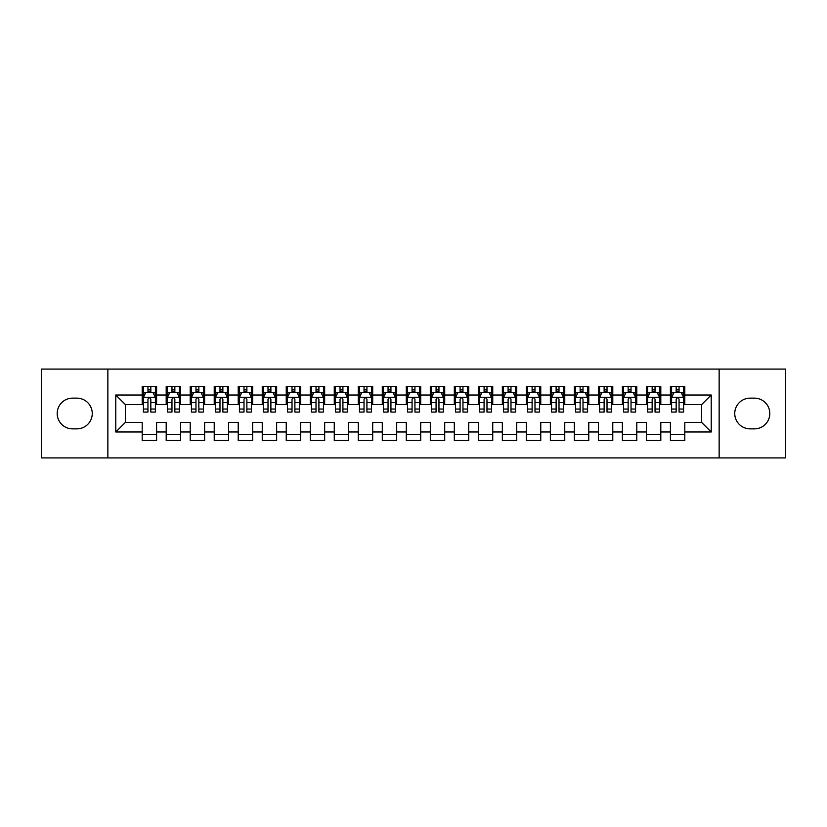 <?xml version="1.0" encoding="UTF-8"?>
<svg xmlns="http://www.w3.org/2000/svg" width="827" height="827" viewBox="0 0 827 827"><rect width="100%" height="100%" fill="white"/><g stroke="black" fill="none" stroke-linecap="round" stroke-linejoin="round"><path stroke-width="1.24" d="M719.139 457.92L785.65 457.92L785.65 369.08L719.139 369.08L719.139 457.92L107.861 457.92L107.861 369.08L41.35 369.08L41.35 457.92L107.861 457.92M719.139 369.08L107.861 369.08M115.78 431.983L115.78 395.017L142.192 395.017L142.192 404.62L125.384 404.62L125.384 422.38L115.78 431.983L142.192 431.983L142.192 440.512L156.592 440.512L156.592 431.983L166.196 431.983L166.196 440.512L180.606 440.512L180.606 431.983L190.21 431.983L190.21 440.512L204.62 440.512L204.62 431.983L214.224 431.983L214.224 440.512L228.624 440.512L228.624 431.983L238.228 431.983L238.228 440.512L252.638 440.512L252.638 431.983L262.242 431.983L262.242 440.512L276.642 440.512L276.642 431.983L286.245 431.983L286.245 440.512L300.656 440.512L300.656 431.983L310.259 431.983L310.259 440.512L324.66 440.512L324.66 431.983L334.263 431.983L334.263 440.512L348.674 440.512L348.674 431.983L358.277 431.983L358.277 440.512L372.688 440.512L372.688 431.983L382.291 431.983L382.291 440.512L396.691 440.512L396.691 431.983L406.295 431.983L406.295 440.512L420.705 440.512L420.705 431.983L430.309 431.983L430.309 440.512L444.709 440.512L444.709 431.983L454.312 431.983L454.312 440.512L468.723 440.512L468.723 431.983L478.326 431.983L478.326 440.512L492.737 440.512L492.737 431.983L502.34 431.983L502.34 440.512L516.741 440.512L516.741 431.983L526.344 431.983L526.344 440.512L540.755 440.512L540.755 431.983L550.358 431.983L550.358 440.512L564.758 440.512L564.758 431.983L574.362 431.983L574.362 440.512L588.772 440.512L588.772 431.983L598.376 431.983L598.376 440.512L612.776 440.512L612.776 431.983L622.38 431.983L622.38 440.512L636.79 440.512L636.79 431.983L646.394 431.983L646.394 440.512L660.804 440.512L660.804 431.983L670.408 431.983L670.408 440.512L684.808 440.512L684.808 422.38L701.616 422.38L701.616 404.62L684.808 404.62L684.808 395.017L711.22 395.017L711.22 431.983L684.808 431.983M684.808 395.017L684.808 386.488L670.408 386.488L670.408 395.017L660.804 395.017L660.804 386.488L646.394 386.488L646.394 395.017L636.79 395.017L636.79 386.488L622.38 386.488L622.38 395.017L612.776 395.017L612.776 386.488L598.376 386.488L598.376 395.017L588.772 395.017L588.772 386.488L574.362 386.488L574.362 395.017L564.758 395.017L564.758 386.488L550.358 386.488L550.358 395.017L540.755 395.017L540.755 386.488L526.344 386.488L526.344 395.017L516.741 395.017L516.741 386.488L502.34 386.488L502.34 395.017L492.737 395.017L492.737 386.488L478.326 386.488L478.326 395.017L468.723 395.017L468.723 386.488L454.312 386.488L454.312 395.017L444.709 395.017L444.709 386.488L430.309 386.488L430.309 395.017L420.705 395.017L420.705 386.488L406.295 386.488L406.295 395.017L396.691 395.017L396.691 386.488L382.291 386.488L382.291 395.017L372.688 395.017L372.688 386.488L358.277 386.488L358.277 395.017L348.674 395.017L348.674 386.488L334.263 386.488L334.263 395.017L324.66 395.017L324.66 386.488L310.259 386.488L310.259 395.017L300.656 395.017L300.656 386.488L286.245 386.488L286.245 395.017L276.642 395.017L276.642 386.488L262.242 386.488L262.242 395.017L252.638 395.017L252.638 386.488L238.228 386.488L238.228 395.017L228.624 395.017L228.624 386.488L214.224 386.488L214.224 395.017L204.62 395.017L204.62 386.488L190.21 386.488L190.21 395.017L180.606 395.017L180.606 386.488L166.196 386.488L166.196 395.017L156.592 395.017L156.592 386.488L142.192 386.488L142.192 395.017M660.804 431.983L660.804 422.38L670.408 422.38L670.408 431.983M711.22 395.017L701.616 404.62M636.79 431.983L636.79 422.38L646.394 422.38L646.394 431.983M670.408 395.017L670.408 404.62L660.804 404.62L660.804 395.017M612.776 431.983L612.776 422.38L622.38 422.38L622.38 431.983M646.394 395.017L646.394 404.62L636.79 404.62L636.79 395.017M588.772 431.983L588.772 422.38L598.376 422.38L598.376 431.983M622.38 395.017L622.38 404.62L612.776 404.62L612.776 395.017M564.758 431.983L564.758 422.38L574.362 422.38L574.362 431.983M598.376 395.017L598.376 404.62L588.772 404.62L588.772 395.017M540.755 431.983L540.755 422.38L550.358 422.38L550.358 431.983M574.362 395.017L574.362 404.62L564.758 404.62L564.758 395.017M516.741 431.983L516.741 422.38L526.344 422.38L526.344 431.983M550.358 395.017L550.358 404.62L540.755 404.62L540.755 395.017M492.737 431.983L492.737 422.38L502.34 422.38L502.34 431.983M526.344 395.017L526.344 404.62L516.741 404.62L516.741 395.017M468.723 431.983L468.723 422.38L478.326 422.38L478.326 431.983M502.34 395.017L502.34 404.62L492.737 404.62L492.737 395.017M444.709 431.983L444.709 422.38L454.312 422.38L454.312 431.983M478.326 395.017L478.326 404.62L468.723 404.62L468.723 395.017M420.705 431.983L420.705 422.38L430.309 422.38L430.309 431.983M454.312 395.017L454.312 404.62L444.709 404.62L444.709 395.017M396.691 431.983L396.691 422.38L406.295 422.38L406.295 431.983M430.309 395.017L430.309 404.62L420.705 404.62L420.705 395.017M372.688 431.983L372.688 422.38L382.291 422.38L382.291 431.983M406.295 395.017L406.295 404.62L396.691 404.62L396.691 395.017M348.674 431.983L348.674 422.38L358.277 422.38L358.277 431.983M382.291 395.017L382.291 404.62L372.688 404.62L372.688 395.017M324.66 431.983L324.66 422.38L334.263 422.38L334.263 431.983M358.277 395.017L358.277 404.62L348.674 404.62L348.674 395.017M300.656 431.983L300.656 422.38L310.259 422.38L310.259 431.983M334.263 395.017L334.263 404.62L324.66 404.62L324.66 395.017M276.642 431.983L276.642 422.38L286.245 422.38L286.245 431.983M310.259 395.017L310.259 404.62L300.656 404.62L300.656 395.017M252.638 431.983L252.638 422.38L262.242 422.38L262.242 431.983M286.245 395.017L286.245 404.62L276.642 404.62L276.642 395.017M228.624 431.983L228.624 422.38L238.228 422.38L238.228 431.983M262.242 395.017L262.242 404.62L252.638 404.62L252.638 395.017M204.62 431.983L204.62 422.38L214.224 422.38L214.224 431.983M238.228 395.017L238.228 404.62L228.624 404.62L228.624 395.017M180.606 431.983L180.606 422.38L190.21 422.38L190.21 431.983M214.224 395.017L214.224 404.62L204.62 404.62L204.62 395.017M156.592 431.983L156.592 422.38L166.196 422.38L166.196 431.983M190.21 395.017L190.21 404.62L180.606 404.62L180.606 395.017M125.384 422.38L142.192 422.38L142.192 431.983M166.196 395.017L166.196 404.62L156.592 404.62L156.592 395.017M670.408 392.494L671.607 392.494M683.609 392.494L684.808 392.494M646.394 392.494L647.593 392.494M659.595 392.494L660.804 392.494M622.38 392.494L623.589 392.494M635.591 392.494L636.79 392.494M598.376 392.494L599.575 392.494M611.577 392.494L612.776 392.494M574.362 392.494L575.561 392.494M587.573 392.494L588.772 392.494M550.358 392.494L551.557 392.494M563.559 392.494L564.758 392.494M526.344 392.494L527.543 392.494M539.555 392.494L540.755 392.494M502.34 392.494L503.54 392.494M515.541 392.494L516.741 392.494M478.326 392.494L479.526 392.494M491.527 392.494L492.737 392.494M454.312 392.494L455.522 392.494M467.524 392.494L468.723 392.494M430.309 392.494L431.508 392.494M443.51 392.494L444.709 392.494M406.295 392.494L407.494 392.494M419.506 392.494L420.705 392.494M382.291 392.494L383.49 392.494M395.492 392.494L396.691 392.494M358.277 392.494L359.476 392.494M371.478 392.494L372.688 392.494M334.263 392.494L335.473 392.494M347.474 392.494L348.674 392.494M310.259 392.494L311.459 392.494M323.46 392.494L324.66 392.494M286.245 392.494L287.445 392.494M299.457 392.494L300.656 392.494M262.242 392.494L263.441 392.494M275.443 392.494L276.642 392.494M238.228 392.494L239.427 392.494M251.439 392.494L252.638 392.494M214.224 392.494L215.423 392.494M227.425 392.494L228.624 392.494M190.21 392.494L191.409 392.494M203.411 392.494L204.62 392.494M166.196 392.494L167.405 392.494M179.407 392.494L180.606 392.494M142.192 392.494L143.391 392.494M155.393 392.494L156.592 392.494M142.192 434.506L156.592 434.506M166.196 434.506L180.606 434.506M190.21 434.506L204.62 434.506M214.224 434.506L228.624 434.506M238.228 434.506L252.638 434.506M262.242 434.506L276.642 434.506M286.245 434.506L300.656 434.506M310.259 434.506L324.66 434.506M334.263 434.506L348.674 434.506M358.277 434.506L372.688 434.506M382.291 434.506L396.691 434.506M406.295 434.506L420.705 434.506M430.309 434.506L444.709 434.506M454.312 434.506L468.723 434.506M478.326 434.506L492.737 434.506M502.34 434.506L516.741 434.506M526.344 434.506L540.755 434.506M550.358 434.506L564.758 434.506M574.362 434.506L588.772 434.506M598.376 434.506L612.776 434.506M622.38 434.506L636.79 434.506M646.394 434.506L660.804 434.506M670.408 434.506L684.808 434.506M115.78 395.017L125.384 404.62M701.616 422.38L711.22 431.983M72.559 398.138A15.362 15.362 0 0 0 57.197 413.5A15.362 15.362 0 0 0 72.559 428.862L76.88 428.862A15.362 15.362 0 0 0 92.252 413.5A15.362 15.362 0 0 0 76.88 398.138L72.559 398.138M754.441 428.862A15.362 15.362 0 0 0 769.803 413.5A15.362 15.362 0 0 0 754.441 398.138L750.12 398.138A15.362 15.362 0 0 0 734.748 413.5A15.362 15.362 0 0 0 750.12 428.862L754.441 428.862M150.834 389.61L147.95 389.61M155.393 409.045L150.834 409.045L150.834 412.063L155.393 412.063L155.393 397.415L152.995 392.608L145.79 392.608L143.391 397.415L143.391 412.063L147.95 412.063L147.95 409.045L143.391 409.045M143.391 397.415L143.391 386.488M155.393 397.415L155.393 386.488M147.95 392.608L147.95 386.488M150.834 386.488L150.834 392.608M150.834 409.045L150.834 399.214C149.873 397.363 148.912 397.363 147.95 399.214L147.95 409.045M150.834 392.494L147.95 392.494M174.848 389.61L171.964 389.61M179.407 409.045L174.848 409.045L174.848 412.063L179.407 412.063L179.407 397.415L177.009 392.608L169.804 392.608L167.405 397.415L167.405 412.063L171.964 412.063L171.964 409.045L167.405 409.045M167.405 397.415L167.405 386.488M179.407 397.415L179.407 386.488M171.964 392.608L171.964 386.488M174.848 386.488L174.848 392.608M174.848 409.045L174.848 399.214C173.887 397.363 172.926 397.363 171.964 399.214L171.964 409.045M174.848 392.494L171.964 392.494M198.852 389.61L195.968 389.61M203.411 409.045L198.852 409.045L198.852 412.063L203.411 412.063L203.411 397.415L201.013 392.608L193.807 392.608L191.409 397.415L191.409 412.063L195.968 412.063L195.968 409.045L191.409 409.045M191.409 397.415L191.409 386.488M203.411 397.415L203.411 386.488M195.968 392.608L195.968 386.488M198.852 386.488L198.852 392.608M198.852 409.045L198.852 399.214C197.891 397.363 196.929 397.363 195.968 399.214L195.968 409.045M198.852 392.494L195.968 392.494M222.866 389.61L219.982 389.61M227.425 409.045L222.866 409.045L222.866 412.063L227.425 412.063L227.425 397.415L225.027 392.608L217.821 392.608L215.423 397.415L215.423 412.063L219.982 412.063L219.982 409.045L215.423 409.045M215.423 397.415L215.423 386.488M227.425 397.415L227.425 386.488M219.982 392.608L219.982 386.488M222.866 386.488L222.866 392.608M222.866 409.045L222.866 399.214C221.905 397.363 220.943 397.363 219.982 399.214L219.982 409.045M222.866 392.494L219.982 392.494M246.87 389.61L243.996 389.61M251.439 409.045L246.87 409.045L246.87 412.063L251.439 412.063L251.439 397.415L249.03 392.608L241.835 392.608L239.427 397.415L239.427 412.063L243.996 412.063L243.996 409.045L239.427 409.045M239.427 397.415L239.427 386.488M251.439 397.415L251.439 386.488M243.996 392.608L243.996 386.488M246.87 386.488L246.87 392.608M246.87 409.045L246.87 399.214C245.919 397.363 244.957 397.363 243.996 399.214L243.996 409.045M246.87 392.494L243.996 392.494M270.884 389.61L268 389.61M275.443 409.045L270.884 409.045L270.884 412.063L275.443 412.063L275.443 397.415L273.044 392.608L265.839 392.608L263.441 397.415L263.441 412.063L268 412.063L268 409.045L263.441 409.045M263.441 397.415L263.441 386.488M275.443 397.415L275.443 386.488M268 392.608L268 386.488M270.884 386.488L270.884 392.608M270.884 409.045L270.884 399.214C269.922 397.363 268.961 397.363 268 399.214L268 409.045M270.884 392.494L268 392.494M294.888 389.61L292.014 389.61M299.457 409.045L294.888 409.045L294.888 412.063L299.457 412.063L299.457 397.415L297.048 392.608L289.853 392.608L287.445 397.415L287.445 412.063L292.014 412.063L292.014 409.045L287.445 409.045M287.445 397.415L287.445 386.488M299.457 397.415L299.457 386.488M292.014 392.608L292.014 386.488M294.888 386.488L294.888 392.608M294.888 409.045L294.888 399.214C293.936 397.363 292.975 397.363 292.014 399.214L292.014 409.045M294.888 392.494L292.014 392.494M318.902 389.61L316.017 389.61M323.46 409.045L318.902 409.045L318.902 412.063L323.46 412.063L323.46 397.415L321.062 392.608L313.857 392.608L311.459 397.415L311.459 412.063L316.017 412.063L316.017 409.045L311.459 409.045M311.459 397.415L311.459 386.488M323.46 397.415L323.46 386.488M316.017 392.608L316.017 386.488M318.902 386.488L318.902 392.608M318.902 409.045L318.902 399.214C317.94 397.363 316.979 397.363 316.017 399.214L316.017 409.045M318.902 392.494L316.017 392.494M342.916 389.61L340.031 389.61M347.474 409.045L342.916 409.045L342.916 412.063L347.474 412.063L347.474 397.415L345.076 392.608L337.871 392.608L335.473 397.415L335.473 412.063L340.031 412.063L340.031 409.045L335.473 409.045M335.473 397.415L335.473 386.488M347.474 397.415L347.474 386.488M340.031 392.608L340.031 386.488M342.916 386.488L342.916 392.608M342.916 409.045L342.916 399.214C341.954 397.363 340.993 397.363 340.031 399.214L340.031 409.045M342.916 392.494L340.031 392.494M366.919 389.61L364.035 389.61M371.478 409.045L366.919 409.045L366.919 412.063L371.478 412.063L371.478 397.415L369.08 392.608L361.875 392.608L359.476 397.415L359.476 412.063L364.035 412.063L364.035 409.045L359.476 409.045M359.476 397.415L359.476 386.488M371.478 397.415L371.478 386.488M364.035 392.608L364.035 386.488M366.919 386.488L366.919 392.608M366.919 409.045L366.919 399.214C365.958 397.363 365.007 397.363 364.035 399.214L364.035 409.045M366.919 392.494L364.035 392.494M390.933 389.61L388.049 389.61M395.492 409.045L390.933 409.045L390.933 412.063L395.492 412.063L395.492 397.415L393.094 392.608L385.889 392.608L383.49 397.415L383.49 412.063L388.049 412.063L388.049 409.045L383.49 409.045M383.49 397.415L383.49 386.488M395.492 397.415L395.492 386.488M388.049 392.608L388.049 386.488M390.933 386.488L390.933 392.608M390.933 409.045L390.933 399.214C389.972 397.363 389.01 397.363 388.049 399.214L388.049 409.045M390.933 392.494L388.049 392.494M414.937 389.61L412.063 389.61M419.506 409.045L414.937 409.045L414.937 412.063L419.506 412.063L419.506 397.415L417.097 392.608L409.903 392.608L407.494 397.415L407.494 412.063L412.063 412.063L412.063 409.045L407.494 409.045M407.494 397.415L407.494 386.488M419.506 397.415L419.506 386.488M412.063 392.608L412.063 386.488M414.937 386.488L414.937 392.608M414.937 409.045L414.937 399.214C413.986 397.363 413.024 397.363 412.063 399.214L412.063 409.045M414.937 392.494L412.063 392.494M438.951 389.61L436.067 389.61M443.51 409.045L438.951 409.045L438.951 412.063L443.51 412.063L443.51 397.415L441.111 392.608L433.906 392.608L431.508 397.415L431.508 412.063L436.067 412.063L436.067 409.045L431.508 409.045M431.508 397.415L431.508 386.488M443.51 397.415L443.51 386.488M436.067 392.608L436.067 386.488M438.951 386.488L438.951 392.608M438.951 409.045L438.951 399.214C437.99 397.363 437.028 397.363 436.067 399.214L436.067 409.045M438.951 392.494L436.067 392.494M462.965 389.61L460.081 389.61M467.524 409.045L462.965 409.045L462.965 412.063L467.524 412.063L467.524 397.415L465.125 392.608L457.92 392.608L455.522 397.415L455.522 412.063L460.081 412.063L460.081 409.045L455.522 409.045M455.522 397.415L455.522 386.488M467.524 397.415L467.524 386.488M460.081 392.608L460.081 386.488M462.965 386.488L462.965 392.608M462.965 409.045L462.965 399.214C462.004 397.363 461.042 397.363 460.081 399.214L460.081 409.045M462.965 392.494L460.081 392.494M486.969 389.61L484.084 389.61M491.527 409.045L486.969 409.045L486.969 412.063L491.527 412.063L491.527 397.415L489.129 392.608L481.924 392.608L479.526 397.415L479.526 412.063L484.084 412.063L484.084 409.045L479.526 409.045M479.526 397.415L479.526 386.488M491.527 397.415L491.527 386.488M484.084 392.608L484.084 386.488M486.969 386.488L486.969 392.608M486.969 409.045L486.969 399.214C486.007 397.363 485.046 397.363 484.084 399.214L484.084 409.045M486.969 392.494L484.084 392.494M510.983 389.61L508.098 389.61M515.541 409.045L510.983 409.045L510.983 412.063L515.541 412.063L515.541 397.415L513.143 392.608L505.938 392.608L503.54 397.415L503.54 412.063L508.098 412.063L508.098 409.045L503.54 409.045M503.54 397.415L503.54 386.488M515.541 397.415L515.541 386.488M508.098 392.608L508.098 386.488M510.983 386.488L510.983 392.608M510.983 409.045L510.983 399.214C510.021 397.363 509.06 397.363 508.098 399.214L508.098 409.045M510.983 392.494L508.098 392.494M534.986 389.61L532.112 389.61M539.555 409.045L534.986 409.045L534.986 412.063L539.555 412.063L539.555 397.415L537.147 392.608L529.952 392.608L527.543 397.415L527.543 412.063L532.112 412.063L532.112 409.045L527.543 409.045M527.543 397.415L527.543 386.488M539.555 397.415L539.555 386.488M532.112 392.608L532.112 386.488M534.986 386.488L534.986 392.608M534.986 409.045L534.986 399.214C534.025 397.363 533.074 397.363 532.112 399.214L532.112 409.045M534.986 392.494L532.112 392.494M559 389.61L556.116 389.61M563.559 409.045L559 409.045L559 412.063L563.559 412.063L563.559 397.415L561.161 392.608L553.956 392.608L551.557 397.415L551.557 412.063L556.116 412.063L556.116 409.045L551.557 409.045M551.557 397.415L551.557 386.488M563.559 397.415L563.559 386.488M556.116 392.608L556.116 386.488M559 386.488L559 392.608M559 409.045L559 399.214C558.039 397.363 557.078 397.363 556.116 399.214L556.116 409.045M559 392.494L556.116 392.494M583.004 389.61L580.13 389.61M587.573 409.045L583.004 409.045L583.004 412.063L587.573 412.063L587.573 397.415L585.165 392.608L577.97 392.608L575.561 397.415L575.561 412.063L580.13 412.063L580.13 409.045L575.561 409.045M575.561 397.415L575.561 386.488M587.573 397.415L587.573 386.488M580.13 392.608L580.13 386.488M583.004 386.488L583.004 392.608M583.004 409.045L583.004 399.214C582.053 397.363 581.092 397.363 580.13 399.214L580.13 409.045M583.004 392.494L580.13 392.494M607.018 389.61L604.134 389.61M611.577 409.045L607.018 409.045L607.018 412.063L611.577 412.063L611.577 397.415L609.179 392.608L601.973 392.608L599.575 397.415L599.575 412.063L604.134 412.063L604.134 409.045L599.575 409.045M599.575 397.415L599.575 386.488M611.577 397.415L611.577 386.488M604.134 392.608L604.134 386.488M607.018 386.488L607.018 392.608M607.018 409.045L607.018 399.214C606.057 397.363 605.095 397.363 604.134 399.214L604.134 409.045M607.018 392.494L604.134 392.494M631.032 389.61L628.148 389.61M635.591 409.045L631.032 409.045L631.032 412.063L635.591 412.063L635.591 397.415L633.193 392.608L625.987 392.608L623.589 397.415L623.589 412.063L628.148 412.063L628.148 409.045L623.589 409.045M623.589 397.415L623.589 386.488M635.591 397.415L635.591 386.488M628.148 392.608L628.148 386.488M631.032 386.488L631.032 392.608M631.032 409.045L631.032 399.214C630.071 397.363 629.109 397.363 628.148 399.214L628.148 409.045M631.032 392.494L628.148 392.494M655.036 389.61L652.152 389.61M659.595 409.045L655.036 409.045L655.036 412.063L659.595 412.063L659.595 397.415L657.196 392.608L649.991 392.608L647.593 397.415L647.593 412.063L652.152 412.063L652.152 409.045L647.593 409.045M647.593 397.415L647.593 386.488M659.595 397.415L659.595 386.488M652.152 392.608L652.152 386.488M655.036 386.488L655.036 392.608M655.036 409.045L655.036 399.214C654.074 397.363 653.113 397.363 652.152 399.214L652.152 409.045M655.036 392.494L652.152 392.494M679.05 389.61L676.166 389.61M683.609 409.045L679.05 409.045L679.05 412.063L683.609 412.063L683.609 397.415L681.21 392.608L674.005 392.608L671.607 397.415L671.607 412.063L676.166 412.063L676.166 409.045L671.607 409.045M671.607 397.415L671.607 386.488M683.609 397.415L683.609 386.488M676.166 392.608L676.166 386.488M679.05 386.488L679.05 392.608M679.05 409.045L679.05 399.214C678.088 397.363 677.127 397.363 676.166 399.214L676.166 409.045M679.05 392.494L676.166 392.494M155.331 397.291L143.453 397.291M143.391 392.897L145.645 392.897M153.14 392.897L155.393 392.897M147.95 402.615L143.391 402.615M155.393 402.615L150.834 402.615M150.834 391.14L147.95 391.14M179.345 397.291L167.457 397.291M167.405 392.897L169.659 392.897M177.154 392.897L179.407 392.897M171.964 402.615L167.405 402.615M179.407 402.615L174.848 402.615M174.848 391.14L171.964 391.14M203.359 397.291L191.471 397.291M191.409 392.897L193.663 392.897M201.157 392.897L203.411 392.897M195.968 402.615L191.409 402.615M203.411 402.615L198.852 402.615M198.852 391.14L195.968 391.14M227.363 397.291L215.485 397.291M215.423 392.897L217.677 392.897M225.171 392.897L227.425 392.897M219.982 402.615L215.423 402.615M227.425 402.615L222.866 402.615M222.866 391.14L219.982 391.14M251.377 397.291L239.489 397.291M239.427 392.897L241.691 392.897M249.175 392.897L251.439 392.897M243.996 402.615L239.427 402.615M251.439 402.615L246.87 402.615M246.87 391.14L243.996 391.14M275.381 397.291L263.503 397.291M263.441 392.897L265.694 392.897M273.189 392.897L275.443 392.897M268 402.615L263.441 402.615M275.443 402.615L270.884 402.615M270.884 391.14L268 391.14M299.395 397.291L287.507 397.291M287.445 392.897L289.708 392.897M297.193 392.897L299.457 392.897M292.014 402.615L287.445 402.615M299.457 402.615L294.888 402.615M294.888 391.14L292.014 391.14M323.409 397.291L311.521 397.291M311.459 392.897L313.712 392.897M321.207 392.897L323.46 392.897M316.017 402.615L311.459 402.615M323.46 402.615L318.902 402.615M318.902 391.14L316.017 391.14M347.412 397.291L335.524 397.291M335.473 392.897L337.726 392.897M345.221 392.897L347.474 392.897M340.031 402.615L335.473 402.615M347.474 402.615L342.916 402.615M342.916 391.14L340.031 391.14M371.426 397.291L359.538 397.291M359.476 392.897L361.74 392.897M369.224 392.897L371.478 392.897M364.035 402.615L359.476 402.615M371.478 402.615L366.919 402.615M366.919 391.14L364.035 391.14M395.43 397.291L383.552 397.291M383.49 392.897L385.744 392.897M393.238 392.897L395.492 392.897M388.049 402.615L383.49 402.615M395.492 402.615L390.933 402.615M390.933 391.14L388.049 391.14M419.444 397.291L407.556 397.291M407.494 392.897L409.758 392.897M417.242 392.897L419.506 392.897M412.063 402.615L407.494 402.615M419.506 402.615L414.937 402.615M414.937 391.14L412.063 391.14M443.448 397.291L431.57 397.291M431.508 392.897L433.762 392.897M441.256 392.897L443.51 392.897M436.067 402.615L431.508 402.615M443.51 402.615L438.951 402.615M438.951 391.14L436.067 391.14M467.462 397.291L455.574 397.291M455.522 392.897L457.776 392.897M465.26 392.897L467.524 392.897M460.081 402.615L455.522 402.615M467.524 402.615L462.965 402.615M462.965 391.14L460.081 391.14M491.476 397.291L479.588 397.291M479.526 392.897L481.779 392.897M489.274 392.897L491.527 392.897M484.084 402.615L479.526 402.615M491.527 402.615L486.969 402.615M486.969 391.14L484.084 391.14M515.479 397.291L503.591 397.291M503.54 392.897L505.793 392.897M513.288 392.897L515.541 392.897M508.098 402.615L503.54 402.615M515.541 402.615L510.983 402.615M510.983 391.14L508.098 391.14M539.493 397.291L527.605 397.291M527.543 392.897L529.807 392.897M537.292 392.897L539.555 392.897M532.112 402.615L527.543 402.615M539.555 402.615L534.986 402.615M534.986 391.14L532.112 391.14M563.497 397.291L551.619 397.291M551.557 392.897L553.811 392.897M561.306 392.897L563.559 392.897M556.116 402.615L551.557 402.615M563.559 402.615L559 402.615M559 391.14L556.116 391.14M587.511 397.291L575.623 397.291M575.561 392.897L577.825 392.897M585.309 392.897L587.573 392.897M580.13 402.615L575.561 402.615M587.573 402.615L583.004 402.615M583.004 391.14L580.13 391.14M611.515 397.291L599.637 397.291M599.575 392.897L601.829 392.897M609.323 392.897L611.577 392.897M604.134 402.615L599.575 402.615M611.577 402.615L607.018 402.615M607.018 391.14L604.134 391.14M635.529 397.291L623.641 397.291M623.589 392.897L625.843 392.897M633.337 392.897L635.591 392.897M628.148 402.615L623.589 402.615M635.591 402.615L631.032 402.615M631.032 391.14L628.148 391.14M659.543 397.291L647.655 397.291M647.593 392.897L649.846 392.897M657.341 392.897L659.595 392.897M652.152 402.615L647.593 402.615M659.595 402.615L655.036 402.615M655.036 391.14L652.152 391.14M683.547 397.291L671.669 397.291M671.607 392.897L673.86 392.897M681.355 392.897L683.609 392.897M676.166 402.615L671.607 402.615M683.609 402.615L679.05 402.615M679.05 391.14L676.166 391.14"/></g></svg>
